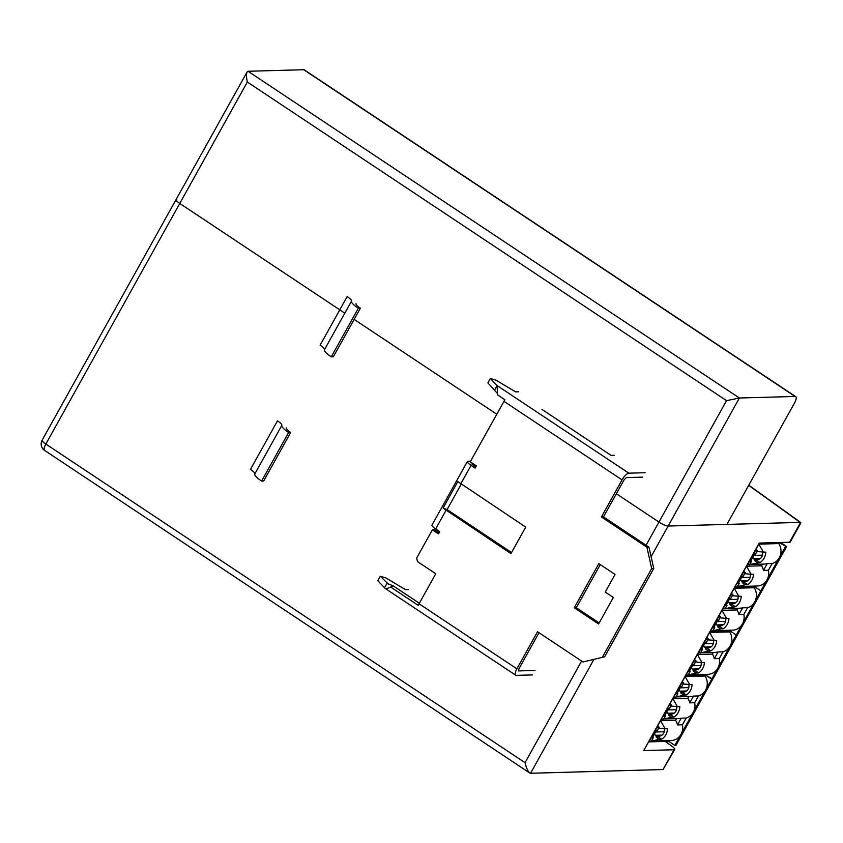 <?xml version="1.0" encoding="UTF-8"?>
<svg xmlns="http://www.w3.org/2000/svg" width="843" height="843" viewBox="0 0 843 843"><rect width="100%" height="100%" fill="white"/><g stroke="black" fill="none" stroke-linecap="round" stroke-linejoin="round"><path stroke-width="1.26" d="M42.15 440.183A7.766 7.766 0 0 0 44.637 450.425A7.766 2.603 -56.4 0 1 45.838 444.05A7.766 1.686 -150.9 0 1 42.15 440.183L176.071 199.57A7.766 1.686 29.1 0 0 179.759 203.437L344.808 313.174L179.759 203.437A7.766 1.686 -150.9 0 1 176.071 199.57A7.766 1.686 -150.9 0 1 176.767 199.296M748.668 485.378A4132.649 895.097 -150.9 0 1 800.144 522.397L800.85 522.913L790.239 541.975A7.766 1.686 29.1 0 1 789.554 542.249L759.206 543.082L643.715 750.586L674.063 749.754L663.041 769.543L674.748 749.469A7.766 1.686 -150.9 0 1 674.063 749.754M665.296 741.429A4140.416 896.773 -150.9 0 1 671.924 746.213A7.766 1.686 -150.9 0 1 674.748 749.469M663.041 769.533L530.542 773.273L593.788 659.637M800.144 522.397L668.151 526.032A7.766 1.686 -150.9 0 1 658.963 522.07L616.359 493.745L658.963 522.07A7.766 1.686 29.1 0 0 668.151 526.032L726.94 524.409L794.517 403.007A7.766 2.603 -56.4 0 0 795.718 396.621L304.334 69.885A7.766 2.603 123.6 0 0 303.722 69.727L795.107 396.463A7.766 2.603 -56.4 0 1 795.718 396.621M581.607 661.06L525.041 762.683C526.348 768.026 527.929 771.471 529.762 772.999L530.542 773.273M496.748 414.208L354.155 319.392L496.748 414.208M248.021 71.265L247.115 71.94C246.251 73.857 246.325 77.219 247.336 82.024L726.54 400.657L739.406 398.001L248.021 71.265L303.722 69.727M651.102 556.665L739.406 398.001L795.107 396.463M730.607 630.206L730.186 630.954L736.276 635.011L674.843 745.381L675.991 745.149M737.425 634.779L736.276 635.011L730.186 630.954L709.985 631.512L730.186 630.954L729.68 631.881A12.94 11.865 88.4 0 1 730.133 646.044A12.94 11.865 88.4 0 1 723.031 651.818L719.269 658.573A12.94 11.865 88.4 0 1 717.846 668.12A12.94 11.865 88.4 0 1 708.057 674.305L688.341 674.843M707.804 639.879L716.666 640.48A12.94 11.865 88.4 0 1 714.969 646.465A12.94 11.865 88.4 0 1 710.891 650.859L700.628 652.767M706.898 637.403L709.669 632.429L714.306 640.554M708.531 650.922L706.761 649.985L703.589 645.717M687.656 671.639L690.143 671.608L689.195 670.533M685.686 675.18L688.036 671.713M704.716 643.694L713.347 643.462M713.326 640.164A6.08 5.574 88.4 0 1 705.085 646.992L710.891 650.859M686.076 675.243L688.151 674.99M705.833 638.973L708.331 638.941L706.771 637.287M706.339 642.324L704.253 642.577L706.223 639.047M691.587 664.579L694.052 664.4M699.943 649.574L702.43 649.531L701.471 648.457M697.972 653.104L700.438 652.914M693.547 661.049L696.044 661.007L694.484 659.363M691.871 664.642L692.735 665.222L691.249 665.19M712.851 678.931L711.703 679.152L705.612 675.106L685.412 675.664L705.612 675.106L712.735 679.131L675.875 745.349M709.669 632.429L729.68 631.881M703.663 643.188L705.022 643.146L702.071 648.446L700.712 648.478L703.526 643.114M705.022 643.146L704.158 642.577M692.735 665.222L689.785 670.522L688.425 670.554L691.376 665.253M701.06 665.538L692.43 665.77M693.146 670.975L696.244 672.999L688.784 674.832M696.055 672.914L694.474 672.061L691.302 667.793M696.244 672.999L698.605 672.935L692.798 669.068A6.08 5.574 -91.6 0 0 701.039 662.24M694.611 659.479L697.382 654.505L702.019 662.619L704.379 662.556A12.94 11.865 88.4 0 1 702.683 668.541A12.94 11.865 88.4 0 1 698.605 672.935M702.019 662.619L695.517 661.945M697.382 654.505L712.44 654.094A12.94 11.865 88.4 0 1 714.316 658.71L719.269 658.573M714.316 658.71L718.078 651.955A12.94 11.865 88.4 0 1 715.391 652.366L701.07 652.756M713.368 652.419L712.44 654.094M706.034 674.358L705.106 676.023A12.94 11.865 88.4 0 1 705.559 690.196A12.94 11.865 88.4 0 1 698.457 695.96L694.695 702.714A12.94 11.865 88.4 0 1 693.273 712.272A12.94 11.865 88.4 0 1 686.17 718.036L682.409 724.79A12.94 11.865 88.4 0 1 680.986 734.348A12.94 11.865 88.4 0 1 671.197 740.523L651.481 741.06M718.078 651.955L723.031 651.818M755.18 586.064L754.759 586.812L760.85 590.859L736.276 635.011L737.309 634.979L676.012 745.296M761.998 590.627L760.85 590.859L754.759 586.812L734.559 587.371L754.759 586.812L754.243 587.729A12.94 11.865 88.4 0 1 754.706 601.891A12.94 11.865 88.4 0 1 747.604 607.666L743.842 614.421A12.94 11.865 88.4 0 1 742.42 623.968A12.94 11.865 88.4 0 1 732.63 630.153L712.915 630.69M732.377 595.727L741.239 596.338A12.94 11.865 88.4 0 1 739.543 602.313A12.94 11.865 88.4 0 1 735.465 606.707L725.201 608.614M731.471 593.261L734.232 588.277L738.879 596.401M733.104 606.77L731.334 605.843L728.162 601.575M712.23 627.498L714.716 627.455L713.758 626.381M710.259 631.028L712.609 627.571M729.29 599.552L737.91 599.31M737.899 596.012A6.08 5.574 88.4 0 1 729.648 602.84L735.465 606.707M710.649 631.101L712.725 630.849M730.407 594.821L732.904 594.789L731.345 593.145M730.913 598.172L728.826 598.425L730.797 594.895M716.16 620.427L718.626 620.248M724.516 605.422L727.003 605.379L726.044 604.315M722.546 608.952L725.012 608.772M718.12 616.897L720.617 616.865L719.058 615.221M716.445 620.501L717.309 621.07L715.812 621.038M780.797 542.492L786.593 546.622L737.309 634.979L761.882 590.827L760.85 590.859L766.993 579.826A12.94 11.865 88.4 0 1 757.204 586.001L737.488 586.549M734.232 588.277L754.243 587.729M728.236 599.036L729.595 598.994L726.645 604.294L725.286 604.336L728.099 598.973M729.595 598.994L728.731 598.425M717.309 621.07L714.358 626.37L712.999 626.402L715.949 621.112M725.623 621.386L717.003 621.628M717.709 626.823L720.818 628.846L713.357 630.69M720.628 628.762L719.047 627.909L715.876 623.651M720.818 628.846L723.178 628.783L717.372 624.916A6.08 5.574 -91.6 0 0 725.612 618.088M719.184 615.337L721.945 610.353L726.592 618.477L728.953 618.414A12.94 11.865 88.4 0 1 727.256 624.389A12.94 11.865 88.4 0 1 723.178 628.783M726.592 618.477L720.091 617.803M721.945 610.353L737.014 609.942A12.94 11.865 88.4 0 1 738.889 614.558L743.842 614.421M738.889 614.558L742.651 607.803A12.94 11.865 88.4 0 1 739.964 608.214L725.644 608.614M737.941 608.267L737.014 609.942M742.651 607.803L747.604 607.666M785.423 546.707L766.993 579.826A12.94 11.865 88.4 0 0 768.416 570.268L772.177 563.514A12.94 11.865 88.4 0 0 779.28 557.75A12.94 11.865 88.4 0 0 778.816 543.577L779.332 542.66L786.456 546.685L762.019 590.774M756.951 551.575L765.813 552.186A12.94 11.865 88.4 0 1 764.116 558.161A12.94 11.865 88.4 0 1 760.038 562.566L749.775 564.473M756.045 549.109L758.805 544.135L763.452 552.249M757.678 562.629L755.908 561.691L752.736 557.423M779.332 542.66L759.132 543.219M736.803 583.345L739.29 583.314L738.331 582.239M734.833 586.876L737.182 583.419M753.863 555.4L762.483 555.168M762.472 551.87A6.08 5.574 88.4 0 1 754.222 558.698L760.038 562.566M735.222 586.949L737.298 586.696M754.98 550.679L757.478 550.637L755.918 548.993M755.486 554.02L753.4 554.283L755.37 550.753M740.734 576.285L743.199 576.096M749.09 561.269L751.577 561.238L750.618 560.163M747.119 564.799L749.585 564.62M742.694 572.755L745.191 572.713L743.631 571.069M741.018 576.349L741.882 576.918L740.386 576.897M758.805 544.135L778.816 543.577M752.81 554.884L754.169 554.852L751.218 560.142L749.859 560.184L752.673 554.82M754.169 554.852L753.305 554.273M741.882 576.918L738.932 582.218L737.572 582.26L740.523 576.96M750.196 577.234L741.577 577.476M742.283 582.682L745.391 584.705L737.931 586.538M745.201 584.62L743.621 583.767L740.449 579.499M745.391 584.705L747.752 584.631L741.935 580.774A6.08 5.574 -91.6 0 0 750.186 573.935M743.758 571.185L746.519 566.211L751.166 574.325L753.526 574.262A12.94 11.865 88.4 0 1 751.83 580.237A12.94 11.865 88.4 0 1 747.752 584.631M751.166 574.325L744.664 573.651M746.519 566.211L761.587 565.79A12.94 11.865 88.4 0 1 763.463 570.405L768.416 570.268M763.463 570.405L767.225 563.651A12.94 11.865 88.4 0 1 764.538 564.072L750.217 564.462M762.515 564.125L761.587 565.79M767.225 563.651L772.177 563.514M680.449 687.298L679.089 687.33L676.139 692.63L677.498 692.588L680.449 687.298L679.584 686.718M655.011 730.87L655.875 731.439L652.925 736.74L651.565 736.782L654.389 731.418M668.973 705.201L671.471 705.159L669.911 703.515M667.013 708.731L669.363 705.264M683.23 684.021L692.092 684.632A12.94 11.865 88.4 0 1 690.396 690.617A12.94 11.865 88.4 0 1 686.318 695.011L683.968 695.075L682.187 694.137L679.015 689.869M682.324 681.555L685.096 676.581L689.743 684.695M675.369 693.715L677.856 693.684L676.908 692.609M673.399 697.245L675.749 693.789M681.26 683.125L683.757 683.083L682.198 681.439M681.766 686.476L679.679 686.729L681.65 683.199M650.796 737.867L653.283 737.825L652.334 736.761M675.865 697.066L673.789 697.319M667.298 708.794L668.162 709.363L666.676 709.342M663.726 714.643L665.211 714.664L668.162 709.363M666.802 709.406L663.852 714.706M669.479 708.541L667.403 708.805M685.096 676.581L705.106 676.023M670.944 706.097L679.806 706.708A12.94 11.865 88.4 0 1 678.109 712.683A12.94 11.865 88.4 0 1 674.031 717.077L668.225 713.22L674.274 713.052M670.037 703.631L672.809 698.657L677.456 706.771M656.686 727.267L659.184 727.235L657.624 725.591M656.286 737.203L659.395 739.216L651.924 741.06M659.194 739.142L657.624 738.289L654.442 734.021M654.726 730.807L657.192 730.618M648.825 741.397L651.291 741.218M667.856 709.922L676.486 709.68M680.143 687.846L688.773 687.614M672.809 698.657L687.867 698.236A12.94 11.865 88.4 0 1 689.743 702.851L694.695 702.714M663.083 715.791L665.57 715.76L664.621 714.685M661.112 719.321L663.462 715.865M655.875 731.439L654.516 731.482M688.763 684.316A6.08 5.574 88.4 0 1 680.512 691.144L686.318 695.011M688.794 696.571L687.867 698.236M669.173 740.586L668.752 741.334L648.552 741.882M676.507 718.647L675.58 720.312L660.522 720.733L657.751 725.707M689.743 702.851L693.504 696.097A12.94 11.865 88.4 0 1 690.817 696.518L676.054 696.919M693.504 696.097L698.457 695.96M683.968 695.075L676.497 696.908M661.502 719.395L663.578 719.142M674.031 717.077L671.681 717.151L669.911 716.213L666.729 711.945M675.58 720.312A12.94 11.865 88.4 0 1 677.456 724.927L681.218 718.173A12.94 11.865 88.4 0 1 678.531 718.584L663.768 718.995M681.218 718.173L686.17 718.036M677.456 724.927L682.409 724.79M658.657 728.173L667.519 728.784A12.94 11.865 88.4 0 1 665.822 734.759A12.94 11.865 88.4 0 1 661.744 739.153L655.938 735.286A6.08 5.574 -91.6 0 0 664.189 728.457M660.522 720.733L665.169 728.847M664.2 731.756L655.569 731.998M668.752 741.334L674.843 745.381M676.476 706.381A6.08 5.574 88.4 0 1 668.225 713.22M659.395 739.216L661.744 739.153M671.681 717.151L664.21 718.984M532.576 674.916L516.285 675.369A7.766 2.603 -56.4 0 1 515.674 675.211A7.766 2.603 -56.4 0 1 516.885 668.836L419.055 603.778L435.757 573.756L417.485 561.607L416.684 558.055L432.406 529.794L434.472 529.741L439.087 532.808M600.29 564.61L576.296 607.708L599.183 622.924M461.195 484.219L447.085 509.572L511.543 552.555M473.387 463.892L471.89 464.019L475.694 467.022M642.661 477.127L626.381 477.581L624.115 479.815L603.472 516.907L648.962 547.149L653.768 568.488L651.702 568.551L646.897 547.202L601.417 516.959L622.05 479.878A7.766 2.603 -56.4 0 1 628.836 473.165L645.127 472.723M516.885 668.836L537.518 631.744L583.008 661.987L604.621 656.792L653.768 568.488M604.621 656.792L583.008 661.987M539.004 632.735L518.94 668.773L518.54 670.902L535.042 670.501M515.674 675.211L385.009 588.319L384.513 587.75L386.969 583.335L393.238 585.896L390.646 587.002C387.243 588.73 385.198 588.983 384.513 587.75L377.801 580.669L380.256 576.254L388.739 584.515M408.592 589.573L405.504 589.657L385.999 577.982L380.256 576.254M419.055 603.778L418.265 605.358L390.646 587.002M393.238 585.896L419.35 603.251M614.189 455.294L611.091 455.378L541.986 409.424M518.677 391.784L515.589 391.869L496.084 380.193L490.341 378.475L497.054 385.546L497.581 394.882L504.883 399.74L470.257 461.806L476.348 465.852L475.115 468.065L471.058 465.368A7.766 1.686 29.1 0 1 467.37 461.5L431.985 525.073A7.766 1.686 29.1 0 0 435.673 528.94L439.73 531.638L438.508 533.851L432.406 529.794M497.539 393.565L487.886 382.891L490.341 378.475M494.599 389.961L497.054 385.546L628.836 473.165M504.862 399.782L497.581 394.882M603.472 516.907L601.417 516.959M470.615 461.163L468.055 461.226A7.766 1.686 29.1 0 0 467.37 461.5M457.823 481.595L525.716 527.107L510.963 553.598L443.081 508.087L457.823 481.595M447.085 509.572L443.081 508.087M648.962 547.149L646.897 547.202M598.815 563.619L615.053 574.42L605.221 592.081L613.346 597.476L598.604 623.968L574.241 607.771L598.815 563.619M576.296 607.708L574.241 607.771M602.566 656.845L651.702 568.551M331.278 356.831L333.343 356.779L360.372 308.211L358.307 308.264A14.32 3.098 -150.9 0 1 351.51 301.141L351.51 301.141A9.147 1.981 29.1 0 0 347.158 296.599L320.129 345.156A9.147 1.981 29.1 0 1 324.471 349.708L324.471 349.708A14.32 3.098 29.1 0 0 331.278 356.831L358.307 308.264M356.031 303.659L356.031 303.659A9.147 1.981 29.1 0 0 360.372 308.211M261.604 481.079L263.669 481.026L290.698 432.459L288.633 432.512A14.32 3.098 -150.9 0 1 281.836 425.388L281.836 425.388A9.147 1.981 29.1 0 0 277.484 420.847L250.455 469.403A9.147 1.981 29.1 0 1 254.797 473.956L254.797 473.956A14.32 3.098 29.1 0 0 261.604 481.079L288.633 432.512M286.357 427.907L286.357 427.907A9.147 1.981 29.1 0 0 290.698 432.459M525.041 762.683L45.838 444.05L247.336 82.024M800.565 522.46L789.554 542.249M726.54 400.657L646.075 545.231M705.422 648.899L708.341 650.838M705.085 646.992L711.134 646.823M688.036 675.19L690.006 671.66M706.223 642.524L708.194 638.994M700.322 653.114L702.293 649.584M691.966 664.653L693.937 661.123M693.937 664.6L695.907 661.07M698.362 653.177L700.322 649.637M692.798 669.068L698.847 668.899M729.996 604.758L732.915 606.686M729.648 602.84L735.707 602.682M712.609 631.049L714.579 627.508M730.797 598.372L732.767 594.842M724.896 608.973L726.866 605.443M716.539 620.501L718.51 616.971M718.51 620.448L720.48 616.918M722.936 609.025L724.896 605.495M717.372 624.916L723.42 624.747M754.569 560.606L757.488 562.544M754.222 558.698L760.281 558.53M737.182 586.897L739.153 583.367M755.37 554.23L757.341 550.69M749.469 564.821L751.44 561.29M741.113 576.359L743.083 572.818M743.083 576.296L745.054 572.766M747.509 564.873L749.469 561.343M741.935 580.774L747.994 580.606M681.65 686.676L683.62 683.136M675.759 697.266L677.719 693.736M669.363 708.742L671.334 705.212M680.859 693.051L683.768 694.99M680.512 691.144L686.56 690.975M655.116 730.87L657.076 727.34M668.573 715.127L671.481 717.066M655.938 735.286L661.987 735.128M649.215 741.471L651.175 737.941M651.186 741.418L653.146 737.888M657.076 730.818L659.047 727.288M663.473 719.342L665.433 715.812M503.914 401.321L622.05 479.878M460.731 483.903L471.058 465.368M435.673 528.94L445.989 510.394M324.471 349.708L351.51 301.141M254.797 473.956L281.836 425.388M748.784 485.178L800.766 522.555M44.637 450.425L529.762 772.999M176.071 199.57L247.115 71.94M688.183 675.138L690.143 671.608M706.36 642.471L708.331 638.941M700.47 653.062L702.43 649.531M737.446 634.927L712.872 679.079M694.074 664.547L696.044 661.007M712.756 630.985L714.716 627.455M730.934 598.319L732.904 594.789M725.043 608.92L727.003 605.379M718.647 620.395L720.617 616.865M737.33 586.844L739.29 583.314M755.507 554.167L757.478 550.637M749.606 564.768L751.577 561.238M743.22 576.243L745.191 572.713M681.787 686.613L683.757 683.083M675.896 697.214L677.856 693.684M669.5 708.689L671.471 705.159M657.213 730.765L659.184 727.235M651.323 741.366L653.283 737.825M663.61 719.29L665.57 715.76"/></g></svg>
